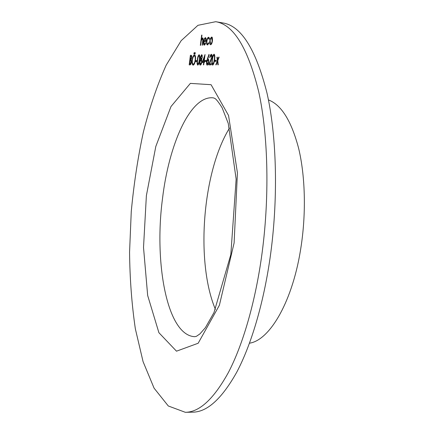 <?xml version="1.0" encoding="UTF-8"?>
<svg xmlns="http://www.w3.org/2000/svg" width="434" height="434" viewBox="0 0 434 434"><rect width="100%" height="100%" fill="white"/><g stroke="black" fill="none" stroke-linecap="round" stroke-linejoin="round"><path stroke-width="0.65" d="M214.689 61.373L214.825 60.304L216.24 60.283L216.105 61.357L214.689 61.373M211.212 55.351L209.758 57.76C210.089 55.677 210.62 54.521 211.363 54.293L211.466 54.299C212.036 54.548 212.231 55.557 212.052 57.331L209.6 63.803L211.26 63.793L211.125 64.856L208.711 64.856L211.716 57.418L211.212 55.351M204.859 61.498L204.989 60.456L206.318 60.44L206.188 61.482L204.859 61.498M202.315 57.201L201.571 59.306L201.881 61.953L201.36 64.026L200.231 65.111C199.64 64.921 199.428 63.906 199.597 62.062L200.6 59.322L200.383 57.228L201.691 54.635L202.315 57.201M195.631 61.612L195.761 60.608L197.009 60.586L196.879 61.595L195.631 61.612M193.889 53.366L194.269 52.541L194.052 54.163L193.889 53.366L194.405 53.447M189.191 64.883L190.396 55.286L191.15 55.27C191.654 55.308 191.833 56.095 191.698 57.624L191.074 59.686L191.367 62.138C191.069 63.917 190.624 64.829 190.027 64.878L189.191 64.883M208.559 37.248L209.508 38.892L209.183 39.396L208.418 38.165C207.756 38.322 207.268 39.326 206.958 41.176C206.796 42.874 206.991 43.829 207.544 44.04L208.765 42.673L208.96 43.156L207.398 44.952C206.682 44.691 206.427 43.471 206.633 41.279C207.045 38.821 207.685 37.481 208.559 37.248L208.825 37.291M200.351 45.315L201.647 35.105L201.951 35.073L201.398 39.391L202.624 37.812C203.177 38.235 203.291 39.445 202.971 41.431L202.494 45.169L202.195 45.19L202.808 40.091L202.358 38.707L201.278 40.709L200.649 45.293L200.351 45.315M261.442 257.65C269.78 199.087 268.369 135.75 258.735 91.856C247.906 47.984 233.573 24.597 215.736 21.7L197.947 25.313L181.146 40.698L166.151 65.214C157.2 85.167 149.584 107.54 143.301 132.343C137.817 157.971 133.808 184.39 131.258 211.608L129.56 252.23C129.853 279.062 131.784 304.587 135.348 328.809L143.068 361.63L154.086 388.175L168.3 405.98L185.318 412.3C199.418 412.251 213.794 398.954 228.436 372.421C242.503 345.453 254.758 304.277 261.442 257.65M204.409 44.273L205.532 42.657L205.749 43.058L204.197 45.169C203.546 44.838 203.334 43.612 203.568 41.485L204.164 39.006L205.315 37.546L206.139 38.908L206.085 41.458L203.85 41.631L204.322 44.268L205.211 44.404L204.322 44.268M210.474 38.3L211.765 36.971L212.459 38.121L212.47 40.774C212.085 43.172 211.466 44.496 210.62 44.756L210.485 44.745C209.79 44.42 209.551 43.167 209.779 40.991L210.474 38.3L210.913 38.371M192.11 60.087C192.588 56.984 193.352 55.254 194.405 54.896L194.551 54.906C195.457 55.324 195.767 57.017 195.468 59.979C194.974 63.12 194.199 64.834 193.141 65.127L193.032 65.116C192.126 64.693 191.823 63.022 192.11 60.087L192.387 60.131M194.79 53.328L195.17 52.503L194.953 54.131L194.79 53.328L195.311 53.409M197.774 65.122L197.714 65.116C197.031 64.351 196.906 62.632 197.34 59.952C197.595 57.169 198.181 55.427 199.097 54.727L199.173 54.733C199.862 55.492 199.998 57.217 199.575 59.914C199.293 62.735 198.696 64.471 197.774 65.122M202.108 62.556L205.049 54.516L204.154 61.503L204.55 61.498L204.419 62.534L204.023 62.539L203.725 64.861L203.416 64.861L203.714 62.539L202.108 62.556M207.327 59.067L208.976 54.375L209.15 54.923L207.685 59.078L208.141 58.981C208.705 59.236 208.895 60.239 208.716 61.986C208.407 63.917 207.902 64.964 207.219 65.122L207.148 65.111C206.573 64.85 206.378 63.825 206.562 62.029L207.327 59.067L208.38 59.187M212.617 65.116L212.546 65.111C211.792 64.303 211.651 62.491 212.118 59.686C212.389 56.762 213.029 54.928 214.033 54.196L214.119 54.201C214.884 54.999 215.036 56.816 214.586 59.642C214.287 62.61 213.631 64.433 212.617 65.116M217.369 60.717L216.929 57.18L217.326 57.169L217.667 59.93L218.736 57.131L219.137 57.12L217.765 60.711L218.275 64.845L217.873 64.845L217.461 61.503L216.186 64.845L215.79 64.845L217.369 60.717L217.776 60.782M185.318 412.3L192.718 412.164C207.105 412.105 221.741 398.857 236.617 372.432C250.906 345.572 263.319 304.581 270.046 258.165C278.427 199.862 276.881 136.797 266.986 93.044C255.881 49.302 241.228 25.948 223.027 22.98L215.736 21.7M249.49 343.191C269.953 340.278 293.27 300.702 301.223 245.579C306.241 211.738 305.135 175.412 298.635 148.352C291.415 120.956 281.346 104.811 268.44 99.912M229.537 128.041C202.45 171.81 195.43 261.941 215.41 309.377M201.94 35.154L201.647 35.105M201.691 39.44L201.398 39.391M202.765 38.762L203.025 38.338M203.112 40.14L202.808 40.091M204.794 44.957L204.598 44.311M204.268 41.599L203.568 41.485M204.598 41.572L204.718 40.845M204.55 39.071L204.164 39.006M205.504 38.485L205.89 37.953M203.996 40.725L205.895 40.574L205.315 38.452L204.485 39.196L203.996 40.725L206.155 40.807M206.172 40.617L205.895 40.574M207.984 44.783L207.712 44.067M206.937 41.328L206.633 41.279M208.667 38.192L209.166 37.606M211.787 37.926L212.215 37.362M211.081 44.545L210.848 43.861M210.083 41.04L209.779 40.991M212.15 40.807L211.504 37.894C210.853 38.132 210.381 39.158 210.094 40.97L210.74 43.829C211.385 43.633 211.857 42.624 212.15 40.807L212.459 40.861M190.201 64.85L190.304 64.004M190.765 60.375L190.879 59.453M191.275 56.295L191.383 55.438L190.396 55.286M189.593 63.896L190.873 64.048L189.989 63.896L191.09 62.143L190.792 60.429L190.222 60.326L189.593 63.896L189.989 63.896M191.687 57.689L191.036 56.257L190.548 56.263L190.163 59.344L191.188 59.496M191.199 59.469L190.352 59.339L191.416 57.646M191.394 60.521L190.792 60.429M191.361 62.187L191.09 62.143M194.399 55.905L195.002 55.205M193.586 64.975L193.211 64.129M195.463 60.028L195.175 59.984C195.408 57.57 195.143 56.208 194.389 55.899L195.295 56.051M194.389 55.899L194.296 55.894C193.428 56.16 192.794 57.554 192.392 60.076C192.17 62.447 192.425 63.793 193.157 64.118L193.255 64.129C194.128 63.934 194.768 62.55 195.175 59.984M194.182 64.27L193.255 64.129M196.656 61.595L196.765 60.76L195.761 60.608M198.3 64.753L198.164 64.151M197.627 60L197.34 59.952M199.298 55.796L199.602 55.254M198.978 55.747C198.267 56.366 197.817 57.765 197.633 59.946C197.269 62.105 197.356 63.494 197.904 64.107L198.837 62.409L199.277 59.914C199.618 57.787 199.531 56.398 199.005 55.747L198.978 55.747M199.738 55.867L199.032 55.753M199.569 59.963L199.277 59.914M199.152 62.458L198.837 62.409M200.812 64.91L200.6 64.129M199.89 62.105L199.597 62.062M201.322 59.925L201.62 59.485L200.6 59.322M201.62 59.485L201.425 58.91M200.676 57.272L200.383 57.228M201.859 55.704L202.195 55.134M202.016 57.174L201.544 55.66L200.682 57.234L201.094 58.856L202.309 57.223M202.336 55.785L201.685 55.682M201.577 61.975L201.023 59.887L199.89 62.084L200.389 64.091L201.87 62.019M203.188 62.545L203.519 61.628M204.539 61.563L204.154 61.503M204.018 62.588L203.714 62.539M204.707 57.18L204.409 57.131L202.835 61.52L204.528 61.671M202.835 61.52L203.85 61.509L204.409 57.131M204.533 61.617L203.85 61.509M205.911 61.482L206.025 60.619L204.989 60.456M206.025 60.619L206.296 60.614M208.445 59.198L207.685 59.078M207.745 64.807L207.571 64.107M208.7 62.095L207.864 60.022L206.866 62.062L206.562 62.029M208.087 60.055L208.369 59.23M208.13 64.189L207.371 64.075L208.396 62.046M206.866 62.062L207.371 64.075M212.08 55.487L211.325 55.368M211.494 55.389L211.906 54.744M211.239 63.961L209.6 63.803M209.828 64.856L210.257 63.901M211.022 60.657L210.631 60.597M212.031 57.472L211.716 57.418M213.154 64.785L212.98 64.086M212.432 59.74L212.118 59.686M214.206 55.308L214.575 54.695M213.908 55.264C213.127 55.915 212.638 57.391 212.438 59.68C212.052 61.926 212.15 63.386 212.741 64.048L213.778 62.263L214.255 59.648C214.624 57.418 214.521 55.959 213.946 55.27L213.908 55.264M214.575 59.697L214.255 59.648M214.125 62.317L213.778 62.263M215.769 61.362L215.888 60.467L214.825 60.304M215.888 60.467L216.219 60.462M217.336 57.245L216.929 57.18M218.042 59.99L217.667 59.93M219.11 57.19L218.736 57.131M217.873 61.568L217.461 61.503M146.377 195.669L155.806 146.47L170.991 106.542L190.369 83.382L211.07 84.695L228.539 115.449L237.425 172.824L234.116 242.931L219.387 305.265L198.164 343.245L176.497 351.182L158.904 332.704L147.668 295.483L143.518 247.472L146.377 195.669M213.441 97.878C190.412 94.894 168.864 144.479 162.495 198.691C153.945 262.782 167.019 335.732 194.844 336.686L196.45 336.29L199.895 333.93L205.38 327.697L213.984 312.572L230.828 254.557L236.139 179.128L228.257 123.419L222.105 107.708C218.573 102.126 216.11 99.006 214.711 98.355L213.441 97.878M202.928 41.8L202.629 41.751M191.291 55.308L191.003 55.264M202.45 38.713L203.117 38.821M205.315 38.452L206.085 38.583M208.553 38.17L209.432 38.317M211.602 37.894L212.443 38.035M191.036 56.257L191.741 56.366M190.526 60.337L191.389 60.472M193.157 64.118L194.155 64.27M199.005 55.747L199.738 55.861M201.626 55.666L202.336 55.78M207.311 64.069L208.125 64.194M211.277 55.357L212.08 55.481"/></g></svg>
